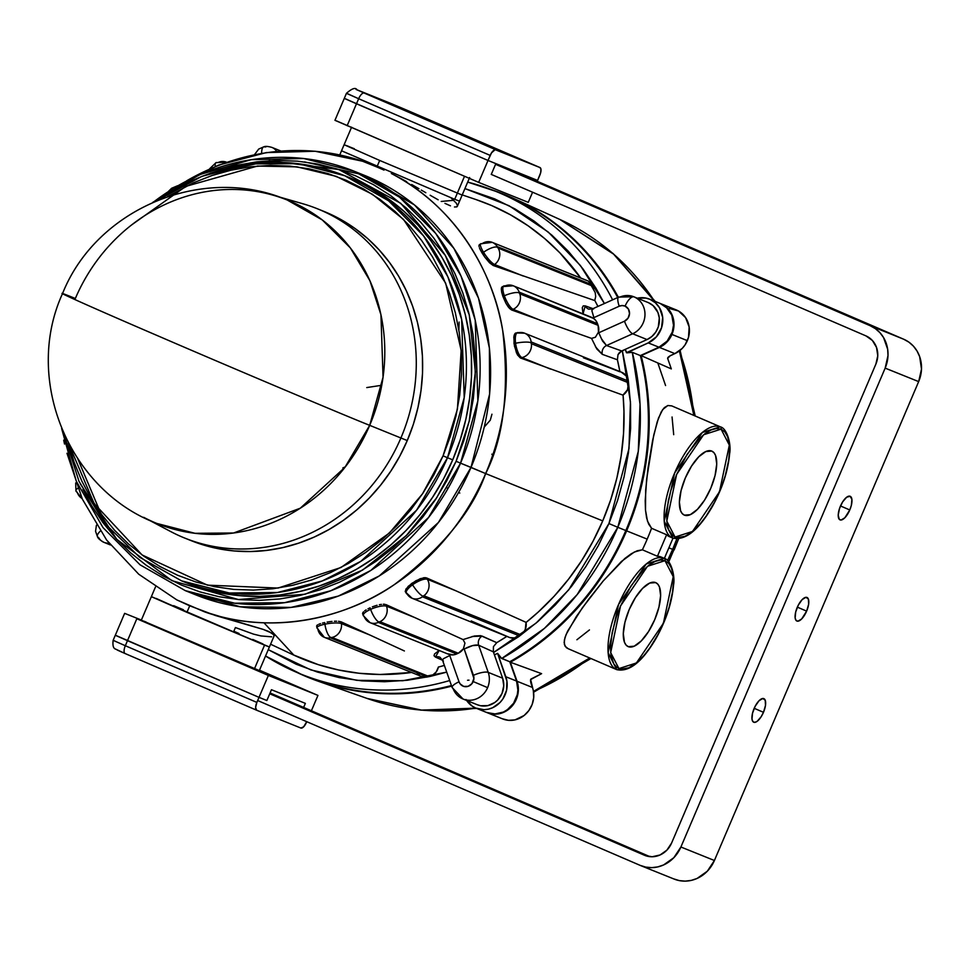 <?xml version="1.0" encoding="UTF-8"?>
<svg xmlns="http://www.w3.org/2000/svg" width="970" height="970" viewBox="0 0 970 970"><rect width="100%" height="100%" fill="white"/><g stroke="black" fill="none" stroke-linecap="round" stroke-linejoin="round"><path stroke-width="1.45" d="M447.109 487.934L447.74 488.189M491.863 454.166L493.196 456.215M381.756 385.272L366.757 387.576M342.822 467.952L345.32 466.849M463.757 699.285A20.164 18.539 -68.1 0 0 487.619 687.645L473.202 681.558A8.245 7.578 111.9 0 1 465.915 686.712A8.245 7.578 111.9 0 1 459.028 681.801A11.919 3.249 160.6 0 0 452.129 687.463A11.919 3.249 -19.4 0 1 459.028 681.801L460.095 683.838L463.696 686.408L468.158 686.323L471.966 683.632L473.906 678.43L464.193 649.015L463.393 648.821L464.945 643.098L463.066 639.582L474.415 636.005L480.732 635.677L496.749 642.661L493.427 646.663L496.749 642.661L482.114 636.077A7.336 6.693 -65.8 0 0 478.671 645.232L493.354 651.84L493.427 646.663L493.354 651.84L502.63 678.188L503.757 685.79L502.024 693.453L497.695 699.988L494.761 702.522L487.874 705.614L480.562 705.736L477.082 704.656M595.471 346.775L602.285 354.341A7.336 6.693 109.8 0 1 606.505 345.526A7.336 6.693 -70.2 0 0 602.285 354.341L617.405 359.773L602.285 354.341L596.829 348.994L591.53 338.384L595.386 337.257L598.478 332.14L602.528 341.016L606.505 345.526L621.697 350.97L625.226 349.382L619.551 352.437L618.011 354.596L617.405 359.773L618.011 354.596L621.697 350.97L606.505 345.526L632.658 333.765A20.164 18.539 -68.1 0 0 644.965 315.141A20.164 18.539 -68.1 0 0 634.125 296.917A11.919 4.692 113.3 0 0 625.092 306.12A8.245 7.578 111.9 0 1 629.53 313.577A8.245 7.578 111.9 0 1 624.498 321.191A11.919 3.395 65.8 0 0 632.658 333.765L647.063 339.561L625.226 349.382L626.462 352.68L648.239 342.895L656.411 336.808L661.552 327.739L662.68 317.433L659.576 307.854L655.405 302.798L649.973 299.342L660.691 303.658A23.838 21.91 -68.1 0 0 660.243 303.464L649.524 299.148A23.838 21.91 111.9 0 1 649.973 299.342L645.862 298.069L637.217 298.214M648.53 302.713L634.125 296.917A20.164 18.539 111.9 0 1 644.965 315.141A20.164 18.539 111.9 0 1 632.658 333.765L647.063 339.561A20.164 18.539 -68.1 0 0 659.37 320.937A20.164 18.539 -68.1 0 0 648.53 302.713A20.164 18.539 -68.1 0 0 648.154 302.555L633.749 296.747A20.164 18.539 111.9 0 1 634.125 296.917L648.53 302.713L653.137 305.635L657.915 312.449L659.285 318.014L658.339 326.745L655.769 332.079L651.901 336.469L647.063 339.561L625.226 349.382L626.838 352.837L648.239 342.895L658.957 347.212L640.345 355.578A260.299 239.238 111.9 0 1 625.832 530.541L626.62 530.869A260.651 239.566 -68.1 0 0 641.146 355.626A260.651 239.566 -68.1 0 0 641.049 355.262L641.146 355.626A260.651 239.566 111.9 0 1 626.62 530.869L647.196 539.126A259.633 238.62 -68.1 0 0 651.561 528.274L666.608 534.761A60.492 23.826 113.3 0 0 669.47 536.665A60.492 23.826 113.3 0 0 669.676 536.75A60.492 23.826 -66.7 0 1 666.608 534.761L657.43 556.283L642.382 549.796L637.193 550.778L631.276 553.749L624.813 558.502L603.267 580.909L582.352 607.85L567.583 631.227L565.037 637.399L564.14 642.479L565.134 646.311L568.165 648.7L566.383 647.693L564.394 644.565L564.37 640.079L566.128 634.441L576.471 616.314L588.923 598.939L603.267 580.909L621.37 561.509L634.319 552.027L642.382 549.796A259.633 238.62 -68.1 0 0 647.196 539.126L626.62 530.869A260.651 239.566 111.9 0 1 510.353 662.255L541.599 673.653L510.353 662.255A260.651 239.566 -68.1 0 0 626.62 530.869L625.832 530.541A260.299 239.238 -68.1 0 0 640.345 355.578L632.307 352.34A260.299 239.238 111.9 0 1 617.793 527.304L625.832 530.541L617.793 527.304L638.284 451.353L640.042 404.163L632.307 352.34L626.838 352.837L632.307 352.34L640.345 355.578L658.957 347.212A23.838 21.91 -68.1 0 0 673.507 325.192A23.838 21.91 -68.1 0 0 660.691 303.658L649.973 299.342A23.838 21.91 111.9 0 1 662.789 320.876A23.838 21.91 111.9 0 1 648.239 342.895L658.957 347.212L667.13 341.125L672.283 332.055L673.507 325.192L671.786 315.153L666.135 307.114L660.691 303.658M619.769 297.159A20.164 18.539 111.9 0 1 633.749 296.747L618.69 297.099A11.919 3.395 -114.2 0 1 619.769 297.159M637.326 298.19A23.838 21.91 111.9 0 1 649.524 299.148M173.788 187.913A11.919 10.949 111.9 0 1 176.2 186.567M480.671 243.809A12.828 2.849 54 0 0 483.557 252.273A11.919 3.88 -31.5 0 1 497.319 247.192A11.919 3.88 148.5 0 0 483.557 252.273A12.828 2.849 54 0 0 494.591 264.507A11.919 10.949 -68.1 0 0 498.107 248.065L497.198 246.586L590.33 284.089L589.53 282.173L595.216 292.6L595.701 296.577L594.719 300.554L595.701 296.577L595.216 292.6L591.239 285.568L498.107 248.065L497.089 246.707L590.33 284.089L591.239 285.568L498.107 248.065A11.919 10.949 111.9 0 1 494.591 264.507A12.828 2.849 -126 0 1 483.557 252.273L482.223 253.243L480.126 249.448L484.988 257.365L493.209 265.513L494.591 264.507L523.133 275.989L494.591 264.507L493.209 265.513L594.719 300.554L493.209 265.513L489.498 262.749L484.988 257.365L482.223 253.243L483.557 252.273A12.828 2.849 -126 0 1 480.708 243.773A12.828 2.849 -126 0 1 481.908 243.822A11.919 10.949 111.9 0 1 492.251 242.367A11.919 10.949 111.9 0 1 492.469 242.464L587.674 280.791M272.121 147.488L280.851 151.005L272.121 147.488A11.919 10.949 111.9 0 1 276.68 151.356A11.919 10.949 -68.1 0 0 272.121 147.488A11.919 10.949 -68.1 0 0 271.903 147.404A11.919 10.949 111.9 0 1 271.891 147.404A11.919 10.949 111.9 0 1 272.121 147.488M601.4 338.712L606.505 345.526L632.658 333.765A11.919 3.395 -114.2 0 1 624.498 321.191L599.169 332.589L624.498 321.191L628.063 318.124L629.53 313.577L628.414 309.066L625.092 306.12L622.182 305.55L619.224 306.217L593.895 317.614L593.664 318.475L595.98 320.755L598.114 325.35L598.478 332.14A11.919 10.949 -68.1 0 0 598.114 325.35L519.774 293.801L519.144 292.831L519.18 292.14L597.52 323.689L598.114 325.35L519.774 293.801L519.144 292.831L519.18 292.14L597.52 323.689A11.919 10.949 -68.1 0 0 593.664 318.475L513.445 285.859L591.567 317.323M503.745 285.98A12.828 3.65 65.8 0 0 504.364 295.765A11.919 3.249 -19.4 0 1 519.144 292.831A11.919 3.249 160.6 0 0 504.364 295.765A12.828 3.65 65.8 0 0 513.154 309.309A11.919 10.949 -68.1 0 0 519.774 293.801A11.919 10.949 111.9 0 1 513.154 309.309A12.828 3.65 -114.2 0 1 504.364 295.765L502.896 296.432L501.66 292.128L505.916 303.246L509.48 308.399L511.639 309.988L513.154 309.309L541.502 320.718L513.154 309.309L511.639 309.988L591.53 338.384L511.639 309.988L508.292 307.005L505.916 303.246L502.896 296.432L504.364 295.765A12.828 3.65 -114.2 0 1 503.794 285.956A12.828 3.65 -114.2 0 1 504.958 286.004A11.919 10.949 111.9 0 1 513.215 285.774A11.919 10.949 111.9 0 1 513.445 285.859A11.919 10.949 -68.1 0 0 513.227 285.774M103.729 542.266A11.919 10.949 111.9 0 1 99.013 538.132L98.225 537.259A11.919 3.88 -31.5 0 1 97.436 536.604A11.919 3.88 -31.5 0 1 100.286 531.136A11.919 3.88 148.5 0 0 97.436 536.604M82.05 498.459A11.919 10.949 111.9 0 1 77.406 492.736L76.775 491.766A11.919 3.249 -19.4 0 1 75.939 490.99A11.919 3.249 -19.4 0 1 77.733 488.274A11.919 3.249 160.6 0 0 75.939 490.99M216.007 162.657A11.919 3.395 65.8 0 0 215.255 166.391A11.919 3.395 -114.2 0 1 216.007 162.657A11.919 3.395 -114.2 0 1 217.147 162.681L218.274 162.463A11.919 10.949 111.9 0 1 226.495 162.208M660.485 303.574A23.838 21.91 111.9 0 1 660.728 303.658A23.838 21.91 111.9 0 1 671.943 334.444L669.736 338.554L663.359 345.162L641.146 355.626L671.313 368.903L667.675 358.439A7.336 2.001 -19.4 0 1 671.919 354.923L674.853 353.613L670.052 355.881L667.675 358.439L671.313 368.903L641.146 355.626L659.442 347.405L674.853 353.613A23.838 21.91 -68.1 0 0 687.354 340.652L671.943 334.444A23.838 21.91 111.9 0 1 659.442 347.405L674.853 353.613L682.249 348.375L685.147 344.762L688.506 337.342L689.161 327.011L685.596 317.639L678.515 311.006L669.264 308.424M616.532 669.543A60.492 23.826 -66.7 0 1 616.471 669.518A60.492 23.826 -66.7 0 1 618.411 604.795A60.492 23.826 -66.7 0 1 664.147 558.32L646.25 564.006L618.52 604.528L608.117 652.677L616.678 669.603A1.831 1.685 -68.1 0 0 618.945 668.585L610.676 652.616L620.521 605.995L647.499 566.286L664.971 560.672A1.831 1.685 -68.1 0 0 664.147 558.32L661.055 556.986A60.492 23.826 113.3 0 0 657.43 556.283A60.492 23.826 -66.7 0 1 661.055 556.986A60.492 23.826 -66.7 0 1 661.467 557.168A60.492 23.826 113.3 0 0 661.261 557.071A60.492 23.826 113.3 0 0 661.055 556.986L664.147 558.32A60.492 23.826 -66.7 0 1 664.353 558.405L664.147 558.32A1.831 1.685 111.9 0 1 664.971 560.672L660.352 560.017L655.017 561.472L649.185 564.964L643.074 570.372L630.961 586.001L620.521 605.995L616.435 616.69L612.203 632.452L610.518 646.675L610.906 654.702L613.707 663.759L616.956 667.481L621.152 669.179L628.899 667.784L637.775 661.819L643.934 655.538L650.021 647.681L658.497 633.628L665.553 617.938L669.154 607.232L672.574 591.833L673.398 582.582L673.01 574.555L671.422 568.08L668.718 563.388L664.971 560.672L673.241 576.641L663.395 623.261L636.405 662.971L618.945 668.585A1.831 1.685 111.9 0 1 616.678 669.603M672.634 538.023A60.492 23.826 -66.7 0 1 672.562 537.998A60.492 23.826 -66.7 0 1 674.514 473.275A60.492 23.826 -66.7 0 1 720.249 426.788L702.353 432.487L674.623 473.008L664.22 521.145L672.78 538.083A1.831 1.685 -68.1 0 0 675.047 537.065L666.778 521.096L676.611 474.475L703.602 434.754L721.074 429.14A1.831 1.685 -68.1 0 0 720.249 426.788L671.737 405.884L667.857 405.521L664.329 407.63L661.225 411.911L657.199 421.853L652.689 440.077L648.057 467.685L645.656 490.347L645.486 510.038L646.59 517.859L648.615 524.018L651.561 528.274L647.487 521.181L645.486 510.038L645.22 500.726L646.65 479.18L653.744 435.106L658.46 418.143L662.728 409.51L667.857 405.521L671.737 405.884L720.249 426.788A60.492 23.826 -66.7 0 1 720.455 426.885L720.249 426.788A1.831 1.685 111.9 0 1 721.074 429.14L716.442 428.497L711.119 429.952L705.287 433.445L699.176 438.84L687.051 454.481L676.611 474.475L670.852 490.505L668.294 500.92L666.62 515.155L667.008 523.169L668.585 529.656L673.047 535.961L677.254 537.647L685.002 536.264L690.834 532.772L700.037 524.006L706.124 516.161L714.599 502.096L721.656 486.406L725.257 475.7L728.676 460.301L729.488 451.05L729.113 443.035L727.524 436.561L724.808 431.868L721.074 429.14L729.331 445.121L719.497 491.741L692.507 531.451L675.047 537.065A1.831 1.685 111.9 0 1 672.78 538.083M711.725 451.062A34.835 13.725 -66.7 0 1 711.847 451.123A34.835 13.725 -66.7 0 1 710.719 488.383A34.835 13.725 -66.7 0 1 684.396 515.143L682.177 513.53L680.564 510.741L679.388 502.133L681.061 490.626L685.329 477.98L691.525 466.109L698.715 456.821L705.808 451.547L711.725 451.062L713.944 452.687L715.557 455.463L716.721 464.072L715.048 475.579L710.792 488.237L704.596 500.096L697.394 509.383L690.301 514.67L684.396 515.143A34.835 13.725 -66.7 0 1 684.274 515.094A34.835 13.725 -66.7 0 1 685.39 477.822A34.835 13.725 -66.7 0 1 711.725 451.062M655.623 582.594A34.835 13.725 -66.7 0 1 655.744 582.643A34.835 13.725 -66.7 0 1 654.629 619.903A34.835 13.725 -66.7 0 1 628.293 646.663L626.074 645.05L624.462 642.261L623.298 633.653L624.971 622.158L629.227 609.5L635.423 597.629L642.613 588.353L649.706 583.067L655.623 582.594L657.842 584.207L659.454 586.995L660.619 595.604L658.945 607.111L654.689 619.757L648.494 631.628L641.291 640.903L634.21 646.19L628.293 646.663A34.835 13.725 -66.7 0 1 628.172 646.614A34.835 13.725 -66.7 0 1 629.287 609.354A34.835 13.725 -66.7 0 1 655.623 582.594M661.261 557.071L664.353 558.405C670.997 559.848 675.35 576.204 673.532 585.08C672.016 602.297 666.245 619.988 656.205 638.163C642.358 661.843 629.19 672.331 616.714 669.627L568.165 648.7M456.821 206.877L457.44 205.531L456.821 206.877L454.469 206.998L456.821 206.877M450.468 205.834L444.963 203.385L450.468 205.834M438.137 199.796L430.159 195.249L438.137 199.796M425.818 192.727L421.295 190.071L425.818 192.727M418.955 188.713L411.668 184.506L418.955 188.713M406.709 181.705L401.653 178.916L406.709 181.705M391.322 173.509L401.653 178.916L391.322 173.509A238.802 219.487 111.9 0 1 485.655 473.578C503.733 437.931 509.42 390.279 502.715 330.637C493.742 272.715 455.306 206.101 391.322 173.509M384.023 170.089L376.893 166.985L384.023 170.089M363.774 161.638L376.893 166.985L379.682 160.45L462.144 195.067L379.682 160.45L376.893 166.985L362.513 161.214A238.802 219.487 111.9 0 1 363.774 161.638L362.586 161.238M153.587 202.002A226.071 207.774 111.9 0 1 354.171 171.229A226.071 207.774 111.9 0 1 460.544 463.163L485.655 473.578A238.802 219.487 111.9 0 1 204.379 611.779L263.234 629.409L268.872 631.531L274.183 635.035L273.722 636.235L274.183 635.035L272.57 633.434L263.234 629.409L215.364 615.489L189.72 605.813L186.931 612.349L269.405 646.978L264.543 645.135L269.393 646.978L264.543 645.135L254.479 668.742L259.329 670.573L141.681 620.327M668.766 561.775L678.6 538.835L674.162 549.917L672.634 549.347L674.126 549.893M673.701 434.681L672.064 417.003M665.578 385.551L657.83 362.974M441.217 201.457L453.766 200.293M512.924 198.11A260.651 239.566 111.9 0 1 618.351 297.256A260.651 239.566 -68.1 0 0 491.705 189.744A260.651 239.566 111.9 0 1 512.924 198.11L559.945 219.499L613.586 254.116L654.459 301.137A258.359 237.456 -68.1 0 0 559.945 219.499L613.113 253.534L655.235 301.452M679.4 350.91L693.865 415.427A258.359 237.456 -68.1 0 0 679.4 350.91M676.83 538.908L672.634 549.347A258.359 237.456 -68.1 0 0 676.83 538.908M499.32 192.824A260.299 239.238 111.9 0 1 617.732 297.535A260.299 239.238 -68.1 0 0 503.345 194.4L495.306 191.163A260.299 239.238 111.9 0 1 612.616 299.839M304.447 161.905L362.731 174.685L414.457 204.925L453.827 248.271L478.477 298.093L489.401 348.145L489.595 394.147L471.02 467.382A226.071 207.774 -68.1 0 0 364.647 175.449L354.171 171.229L303.719 158.51L251.157 159.662L199.771 174.588L152.763 202.366M204.828 175.34L269.599 160.717L338.821 169.52L400.743 203.324L445.363 255.474L469.274 314.886L475.361 371.898L469.213 421.21L456.106 461.296L460.544 463.163L477.858 400.865L475.203 320.051L460.968 275.941L435.772 233.515L399.519 197.177L354.171 171.229M131.835 224.773L185.791 186.398L257.499 166.052L297.038 166.864L336.154 176.334L372.383 194.267L403.532 219.45L445.679 283.228L461.174 350.364L457.403 409.219L443.06 455.851L447.497 457.731A218.383 200.717 111.9 0 1 181.584 580.86L186.81 582.97A218.383 200.717 -68.1 0 0 452.723 459.828A218.383 200.717 -68.1 0 0 349.952 177.813L344.726 175.715A218.383 200.717 111.9 0 1 447.497 457.731L452.723 459.828L447.497 457.731L464.218 397.542L461.647 319.469L447.897 276.862L423.563 235.88L388.533 200.778L344.726 175.715L298.154 163.675L249.593 163.906L201.821 176.358L157.564 200.329M158.401 199.99A218.383 200.717 111.9 0 1 344.726 175.715M62.504 293.655C23.268 379.246 68.7 490.238 156.885 523.461L195.018 533.306L233.564 533.003L300.288 508.207L344.968 467.31L369.691 425.345C345.065 415.621 228.653 366.43 160.195 336.832C228.653 366.43 345.065 415.621 369.691 425.345L383.053 377.209L380.943 314.741L369.885 280.657L350.352 247.908L322.246 219.911L287.144 199.978C202.888 163.978 96.297 208.562 62.504 293.655L75.345 298.493C37.454 283.046 84.596 304.35 160.195 336.832C84.596 304.35 37.454 283.046 75.345 298.493A174.357 160.256 111.9 0 1 273.382 195.273A174.357 160.256 111.9 0 1 369.691 425.345L400.901 437.991A177.51 163.142 111.9 0 1 184.761 538.071L191.138 540.642A177.51 163.142 -68.1 0 0 407.267 440.562A177.51 163.142 -68.1 0 0 323.737 211.327L317.372 208.756A177.51 163.142 111.9 0 1 400.901 437.991L407.267 440.562L400.901 437.991A177.51 163.142 -68.1 0 0 302.846 203.761L277.311 196.401M668.876 547.832L672.634 549.347L668.876 547.832M450.856 197.734L456.276 203.13L457.44 205.531M186.761 180.76A238.802 219.487 111.9 0 1 362.513 161.214L315.141 151.247L266.326 152.593L218.395 165.155L173.666 188.289M597.944 306.435A245.628 225.767 -68.1 0 0 594.78 300.445L597.944 306.435M475.943 199.541L491.766 205.604L510.414 214.782L528.092 225.78L544.643 238.523L559.933 252.903L580.727 278.002A245.628 225.767 -68.1 0 0 476.076 199.59L462.229 194.909M585.225 305.877L592.985 308.666L585.225 305.877A7.336 6.693 -70.2 0 0 588.802 309.163A7.336 6.693 109.8 0 1 585.225 305.877L583.249 305.877L582.279 307.648L583.031 313.88L585.225 305.877M591.47 317.275L513.215 285.774L502.23 286.659L501.296 288.781L501.66 292.128L501.478 287.629L503.442 286.696M602.734 520.89A245.628 225.767 -68.1 0 0 623.067 395.02L623.965 411.256L623.528 433.59L621.152 455.912L616.871 478.028L610.712 499.744L602.734 520.89L485.655 473.578L602.734 520.89L592.997 541.284L581.588 560.745L568.614 579.102L554.161 596.223L538.362 611.937L526.043 622.473A245.628 225.767 -68.1 0 0 602.734 520.89M619.878 371.571A245.628 225.767 -68.1 0 0 617.356 359.579L619.878 371.571M478.95 245.543L479.047 246.538L478.95 245.543M479.447 247.859L480.126 249.448L479.447 247.859M516.986 333.049L515.252 333.28L514.124 335.365L514.027 343.586L516.501 352.959L520.332 357.93L521.957 357.578L550.487 369.073L521.957 357.578L520.332 357.93L622.934 395.117L520.332 357.93L517.398 354.802L514.439 346.06L513.821 337.014L514.609 334.104L516.052 332.928M583.419 357.772L619.781 371.752M467.685 182.105A260.299 239.238 111.9 0 1 495.306 191.163L467.685 182.093M493.584 652.483L518.853 636.575L537.744 621.673L555.301 604.977L571.33 586.632L585.698 566.819L598.272 545.734L608.93 523.558L617.563 500.52L624.086 476.828L628.451 452.711L630.621 428.388L630.548 404.09L628.269 380.058L622.303 350.703L630.439 401.895L628.984 448.576L608.93 523.558L617.793 527.304L608.93 523.558L568.711 589.857L536.083 623.104L493.584 652.47M464.921 188.58L509.08 205.737L548.268 232.06L580.399 265.525L604.407 303.525L595.907 288.126L582.958 268.884L568.25 251.181L551.894 235.189L534.058 221.051L514.924 208.902L494.639 198.862L464.921 188.58M466.049 699.528L471.905 705.918L475.652 708.039L484.054 709.688L488.395 709.155L492.614 707.748L500.011 702.51L502.909 698.897L506.558 690.337L506.922 681.146L497.598 653.356L494.421 654.859L493.354 651.84L478.671 645.232L472.608 645.596L464.193 649.015L473.445 675.314A8.245 7.578 111.9 0 1 473.202 681.558L487.619 687.645A20.164 18.539 111.9 0 1 463.054 699.018A20.164 18.539 111.9 0 1 452.966 688.239A11.919 3.249 -19.4 0 1 452.141 687.512L442.575 660.34L440.004 657.284A7.336 6.693 -65.8 0 0 435.433 657.078L434.026 655.732L434.584 653.913L439.155 650.482L435.433 657.078A7.336 6.693 114.2 0 1 440.016 657.296M486.37 712.356L494.785 714.005L503.333 712.065L507.249 709.822L513.627 703.214L517.277 694.653L517.883 690.046L516.561 681.061L505.831 676.745A23.838 21.91 111.9 0 1 500.18 702.328A23.838 21.91 111.9 0 1 476.1 708.221L486.819 712.538A23.838 21.91 -68.1 0 0 510.911 706.645A23.838 21.91 -68.1 0 0 516.561 681.061L509.759 661.746L500.847 657.915L497.598 653.356L501.72 658.509L544.388 628.402L577.186 594.586L617.793 527.304A260.299 239.238 111.9 0 1 501.72 658.509L509.759 661.746A260.299 239.238 -68.1 0 0 625.832 530.541A260.299 239.238 111.9 0 1 509.759 661.746L516.561 681.061L505.831 676.745L497.598 653.356L494.421 654.859L502.63 678.188L488.225 672.38A20.164 18.539 111.9 0 1 487.619 687.645A20.164 18.539 -68.1 0 0 488.225 672.38L478.671 645.232A7.336 6.693 114.2 0 1 482.114 636.077L472.111 636.514M446.721 672.125L402.889 680.734L356.754 680.334L310.921 669.943L268.253 649.67L296.153 664.22L317.372 672.052L339.318 677.618L361.81 680.855L384.605 681.728L407.509 680.237L430.292 676.393L446.721 672.125M449.68 680.54A260.299 239.238 111.9 0 1 300.845 674.077L308.896 677.315A260.299 239.238 -68.1 0 0 451.438 685.535A260.299 239.238 111.9 0 1 304.883 675.654M300.845 674.077A260.299 239.238 111.9 0 1 265.55 656.011L300.845 674.077M496.579 642.758A245.628 225.767 -68.1 0 0 506.825 636.405L496.567 642.758M414.869 617.611L463.066 639.582L414.869 617.611L386.521 606.189L385.963 604.613L414.869 617.611L386.521 606.189L385.963 604.613L414.869 617.611M384.823 604.298L383.296 604.225L384.823 604.298M381.44 604.371L379.355 604.722L381.44 604.371M377.075 605.28L374.723 606.007L377.075 605.28M372.347 606.868L374.723 606.007L372.347 606.868M367.969 608.833L370.079 607.814L370.613 609.354A12.828 3.492 -19.4 0 1 386.521 606.189A12.828 3.492 160.6 0 0 370.613 609.354L370.079 607.814L367.969 608.833M364.611 610.894L366.126 609.875L364.611 610.894M362.792 612.761L363.483 611.864L362.792 612.761M363.532 614.701L362.574 613.537L363.204 615.501A12.828 3.492 -19.4 0 1 370.613 609.354A12.828 3.492 160.6 0 0 363.18 615.441M442.55 660.279L435.433 657.078L442.55 660.279M270.581 644.213L292.819 654.665A245.628 225.767 -68.1 0 0 411.595 672.465L380.119 674.489L359.215 673.277L338.615 670.003L318.5 664.729L292.625 654.58M438.404 667.081A245.628 225.767 -68.1 0 0 444.357 665.42L438.404 667.081M271.673 636.829L260.942 635.944L253.522 634.125L235.419 627.541L233.831 631.24L239.032 633.483L233.831 631.24M404.393 650.967L369.97 635.059L404.393 650.967M341.21 621.879L369.97 635.059L341.44 623.577L341.21 621.879L369.97 635.059L341.44 623.577L341.21 621.879L338.494 621.285L341.21 621.879M336.59 621.2L334.42 621.249L336.59 621.2M332.043 621.418L329.582 621.709L332.043 621.418M327.096 622.097L329.582 621.709L327.096 622.097M322.476 623.079L324.695 622.558L324.926 624.195A12.828 2.655 -7.7 0 1 341.44 623.577A12.828 2.655 172.3 0 0 324.926 624.195L324.695 622.558L322.476 623.079M318.9 624.219L320.524 623.637L318.9 624.219M316.935 625.383L317.699 624.801L316.935 625.383M405.521 592.076L405.896 589.105L411.729 583.419L420.204 578.702L425.369 577.647L455.912 590.803L526.019 622.328L525.316 629.312L523.545 632.416L519.58 635.932L422.423 596.805L423.684 595.738L521.023 634.877L514.876 637.945L509.941 637.629L471.178 620.933M502.266 718.746L508.51 720.322L515.021 719.873L524.067 715.533L528.856 710.561L532.166 704.414L533.706 697.612L533.342 690.737L530.663 679.558L541.599 673.653L531.075 679A7.336 2.085 -114.2 0 0 531.233 684.02L532.445 687.463L517.034 681.255L532.445 687.463A23.838 21.91 -68.1 0 1 526.795 713.035A23.838 21.91 -68.1 0 1 502.715 718.94L487.304 712.732A23.838 21.91 111.9 0 1 487.061 712.635M451.656 686.142A260.651 239.566 111.9 0 1 318.366 681.279A260.651 239.566 111.9 0 1 297.269 672.598A260.651 239.566 -68.1 0 0 451.656 686.142M293.898 655.174L263.973 622.788M476.573 708.415L420.98 710.161L367.084 698.436A258.359 237.456 -68.1 0 0 475.894 708.136L421.538 710.101L367.084 698.436L318.366 681.279M533.464 691.44A258.359 237.456 -68.1 0 0 589.699 657.987L533.464 691.44M667.578 560.514A258.359 237.456 -68.1 0 0 672.634 549.347L667.578 560.514M664.365 558.405L672.998 538.168L664.365 558.405M156.219 598.454L192.351 614.689L264.543 645.135L254.479 668.742L141.293 620.23L151.368 596.623L264.543 645.135L151.562 596.756L186.931 612.349L189.72 605.813L176.843 599.909L204.379 611.779C271.988 635.908 346.472 617.963 394.402 584.57C442.005 548.317 472.414 511.323 485.655 473.578L471.02 467.382L438.44 522.466L379.27 575.938L338.287 596.089L291 607.414L240.317 606.808L190.556 592.67M100.201 511.942L77.867 459.016M176.843 599.909L138.734 574.216L106.603 540.023L82.341 499.089L66.978 453.257M147.319 519.217L170.817 531.621A177.51 163.142 -68.1 0 0 400.901 437.991L369.691 425.345A174.357 160.256 111.9 0 1 143.693 517.313M191.005 540.593L202.815 544.8L218.371 548.717L234.291 550.972L250.442 551.53L266.653 550.414L282.779 547.613L298.663 543.151L314.147 537.089L329.085 529.474L343.332 520.381L356.754 509.893L369.218 498.119L380.604 485.17L390.801 471.165L399.725 456.252L407.267 440.562L413.378 424.242L417.973 407.461L421.029 390.376L422.52 373.159L422.411 355.966L420.713 338.966L417.439 322.319L412.626 306.193L406.321 290.745L398.585 276.111L389.479 262.433L379.112 249.86L367.569 238.487L354.971 228.447L341.428 219.826L323.616 211.278M167.567 196.643L193.224 182.869L211.957 175.534L231.163 170.15L250.672 166.755L270.29 165.397L289.812 166.088L309.078 168.816L327.884 173.545L346.06 180.25L363.411 188.859L379.791 199.286L395.045 211.436L409 225.185L421.55 240.39L432.547 256.929L441.908 274.631L449.534 293.328L455.354 312.837L459.319 332.977L461.368 353.541L461.502 374.335L459.707 395.166L456.009 415.827L450.444 436.124L443.06 455.851L433.929 474.839L423.138 492.881L410.795 509.82L397.021 525.485L381.95 539.732L365.714 552.415L348.472 563.412L330.406 572.627L311.673 579.963L292.467 585.346L272.958 588.741L253.352 590.099L233.819 589.408L214.552 586.68L195.746 581.951L177.583 575.246L160.22 566.638L143.839 556.21L128.598 544.061L114.63 530.323L102.093 515.106L91.083 498.568L81.722 480.865L74.096 462.169L68.276 442.659M63.705 433.408L79.006 481.362L104.808 523.448L139.668 557.265L181.584 580.86L229.308 593.009L277.469 592.5L322.173 580.969L360.804 561.351L416.603 510.184L447.497 457.731L443.06 455.851L422.483 493.875L389.37 533.051L341.003 567.499L278.038 588.062L207.483 585.153L142.105 554.961L94.102 503.466L68.361 443.011M210.248 173.242L236.631 165.361L256.844 161.844L277.153 160.438L297.39 161.153L317.336 163.978L336.82 168.889L355.638 175.837L373.62 184.749L390.583 195.552L406.369 208.126L420.834 222.36L433.832 238.123L445.23 255.255L454.918 273.588L462.823 292.952L468.849 313.164L472.948 334.019L475.07 355.311L475.215 376.857L473.36 398.428L469.528 419.828L463.757 440.853L456.106 461.296L446.649 480.95L435.481 499.647L422.702 517.192L408.431 533.415L392.814 548.171L375.996 561.303L358.148 572.7L339.427 582.242L320.027 589.845L300.13 595.422L279.93 598.939L259.608 600.345L239.384 599.63L219.438 596.805L199.953 591.894L181.135 584.958L163.154 576.034L146.191 565.243L130.392 552.658L115.939 538.423L102.941 522.66L91.544 505.528L82.923 489.462M186.664 582.909L201.19 588.075L220.311 592.9L239.905 595.665L259.766 596.368L279.724 594.986L299.56 591.542L319.094 586.062L338.142 578.605L356.524 569.232L374.056 558.041L390.57 545.14L405.896 530.651L419.913 514.718L432.462 497.489L443.435 479.144L452.723 459.828L460.229 439.762L465.891 419.125L469.65 398.1L471.468 376.918L471.335 355.772L469.25 334.856L465.224 314.377L459.307 294.528L451.559 275.516L442.029 257.511L430.838 240.693L418.082 225.222L403.884 211.242L388.376 198.886L371.716 188.277L349.794 177.752M61.656 428.619L76.29 481.217L102.99 527.583L140.092 564.843L185.282 590.633L195.758 594.852A226.071 207.774 -68.1 0 0 471.02 467.382L460.544 463.163A226.071 207.774 111.9 0 1 185.282 590.633L234.679 603.219L284.537 602.685L330.818 590.742L370.807 570.445L428.57 517.471L460.544 463.163L456.106 461.296L436.706 497.78L406.333 535.561L362.525 570.13L305.101 594.234L238.39 599.533L171.872 580.654L116.776 539.332L80.461 484.175M486.855 712.55L496.349 714.15L502.787 712.683L511.214 707.021L515.3 701.407L517.762 694.847L517.932 684.529L510.002 662.449A260.651 239.566 -68.1 0 0 510.353 662.255L517.034 681.255A23.838 21.91 111.9 0 1 511.384 706.839A23.838 21.91 111.9 0 1 487.304 712.732M590.791 658.46L533.536 691.865M467.54 680.261L469.019 680.164M576.908 639.751L589.445 629.93M262.87 643.91L252.782 639.46L262.87 643.91M183.391 609.742L173.678 605.668L183.391 609.742M339.755 154.957L344.12 144.724L379.682 160.45L344.12 144.724L354.353 148.749M348.982 146.555L346.945 145.743M647.196 539.126A259.633 238.62 -68.1 0 0 651.561 528.274L666.608 534.761L657.43 556.283L642.382 549.796A259.633 238.62 -68.1 0 0 647.196 539.126M660.182 303.452L668.16 308.836L673.01 317.469L674.004 324.235L671.943 334.444L687.354 340.652A23.838 21.91 -68.1 0 0 676.138 309.866L660.728 303.658M173.606 187.901L172.733 188.301A11.919 2.643 -126 0 0 171.581 188.301A11.919 2.643 54 0 0 171.314 189.514A11.919 2.643 -126 0 1 171.581 188.301M265.889 146.906L264.701 146.943A11.919 3.989 -102 0 0 263.731 146.858A11.919 3.989 78 0 0 261.645 153.321A11.919 3.989 -102 0 1 263.731 146.858M370.043 622.643A11.919 10.949 -68.1 0 0 378.312 622.413L379.913 621.697L458.252 653.234L453.463 654.859L447.449 653.78L450.225 654.738A11.919 10.949 -68.1 0 0 456.652 653.962L378.312 622.413L378.773 621.915L379.913 621.697L458.252 653.234L456.652 653.962L378.312 622.413A11.919 10.949 111.9 0 1 370.055 622.655A11.919 10.949 111.9 0 1 364.089 616.289A12.828 3.492 -19.4 0 1 363.204 615.501L370.055 622.655L448.322 654.168M405.424 591.93L412.08 598.26L509.238 637.375A11.919 10.949 -68.1 0 0 519.58 635.932L422.423 596.805A11.919 10.949 111.9 0 1 412.08 598.26A11.919 10.949 111.9 0 1 407.133 594.028A12.828 4.183 -31.5 0 1 406.309 593.385A12.828 4.183 -31.5 0 1 412.565 584.789A12.828 4.183 -31.5 0 1 427.37 579.32L426.509 577.902L455.912 590.803L427.37 579.32L426.509 577.902L423.902 577.696L415.936 580.727L408.188 586.365L405.205 591.288L406.26 592.621M417.136 673.119L419.549 675.411M420.98 676.236L425.818 677.157L432.365 675.375L436.27 671.858L438.428 666.972A11.919 10.949 -68.1 0 1 429.176 676.587L427.479 676.939L330.321 637.823L332.019 637.46L429.176 676.587L332.019 637.46A11.919 10.949 -68.1 0 0 341.44 623.577A11.919 10.949 111.9 0 1 332.019 637.46L330.831 637.508A11.919 3.989 -102 0 1 324.926 624.195A12.828 2.655 172.3 0 0 316.887 627.76A12.828 2.655 -7.7 0 1 324.926 624.195A11.919 3.989 78 0 0 330.831 637.508L330.321 637.823A11.919 10.949 111.9 0 1 324.32 637.314A11.919 10.949 111.9 0 1 317.784 628.596A12.828 2.655 -7.7 0 1 316.899 627.796L316.656 625.929M517.543 332.601A12.828 4.304 78 0 0 515.591 343.259A12.828 4.304 -102 0 1 517.604 332.589A12.828 4.304 -102 0 1 518.598 332.698A11.919 10.949 111.9 0 1 524.612 333.195A11.919 10.949 111.9 0 1 531.136 341.925L530.917 342.677A11.919 2.474 172.3 0 0 515.591 343.259A12.828 4.304 78 0 0 521.957 357.578A12.828 4.304 -102 0 1 515.591 343.259L514.027 343.586L515.591 343.259A11.919 2.474 -7.7 0 1 530.917 342.677L531.378 343.695A11.919 10.949 111.9 0 1 521.957 357.578A11.919 10.949 -68.1 0 0 531.378 343.695L628.536 382.823L531.378 343.695L530.917 342.677L531.136 341.925L628.293 381.04L628.536 382.823A11.919 10.949 -68.1 0 1 622.934 395.117L627.481 389.782L628.536 382.823L626.511 376.227L621.382 372.177M412.177 598.296A11.919 10.949 -68.1 0 0 422.423 596.805L422.811 596.15A11.919 2.643 -126 0 1 412.565 584.789L411.729 583.419L412.565 584.789A12.828 4.183 148.5 0 0 406.284 593.325M587.82 280.851L492.251 242.367L480.708 243.773L479.168 244.925M96.418 525.207L95.557 531.281L97.461 536.653C97.837 538.241 100.007 540.144 103.96 542.351A11.919 10.949 -68.1 0 0 108.907 543.03A11.919 10.949 111.9 0 1 103.96 542.351A11.919 10.949 111.9 0 1 103.948 542.351L110.422 544.958M316.899 627.796L324.32 637.314L421.477 676.442A11.919 10.949 -68.1 0 0 427.479 676.939L330.321 637.823A11.919 10.949 -68.1 0 1 324.21 637.278M378.773 621.915A11.919 3.395 -114.2 0 1 370.613 609.354A11.919 3.395 65.8 0 0 378.773 621.915M379.913 621.697A11.919 10.949 -68.1 0 0 386.521 606.189A11.919 10.949 111.9 0 1 379.913 621.697M458.252 653.234A11.919 10.949 -68.1 0 0 463.393 648.821L458.252 653.234M412.565 584.789A11.919 2.643 54 0 0 422.811 596.15L423.866 595.75A11.919 10.949 -68.1 0 0 427.37 579.32A12.828 4.183 148.5 0 0 412.565 584.789M521.023 634.877A11.919 10.949 -68.1 0 0 526.019 622.328L455.912 590.803L427.37 579.32A11.919 10.949 111.9 0 1 423.866 595.75L521.023 634.877M515.955 332.94L524.612 333.195L621.77 372.322A11.919 10.949 -68.1 0 1 628.293 381.04L531.136 341.925A11.919 10.949 -68.1 0 0 524.721 333.243M519.18 292.14A11.919 10.949 -68.1 0 0 513.445 285.859A11.919 10.949 111.9 0 1 519.18 292.14M586.959 280.597L492.469 242.464A11.919 10.949 111.9 0 1 497.198 246.586A11.919 10.949 -68.1 0 0 492.469 242.464M587.966 280.912L589.796 282.597M593.119 288.017L593.652 288.89M476.1 708.221A23.838 21.91 111.9 0 1 466.643 700.461M452.141 687.512L463.054 699.018L477.47 704.814A20.164 18.539 -68.1 0 0 497.852 699.831A20.164 18.539 -68.1 0 0 502.63 678.188L488.225 672.38A11.919 3.249 160.6 0 0 473.445 675.314A11.919 3.249 -19.4 0 1 488.225 672.38L478.671 645.232C475.409 644.468 470.583 645.729 464.193 649.015L463.393 648.821L464.945 643.098L463.066 639.582M449.765 655.502L450.225 654.738L449.765 655.502L459.028 681.801L449.765 655.502L443.46 658.703L442.526 660.061L443.411 661.091M618.642 297.123A11.919 3.395 65.8 0 0 619.224 306.217A8.245 7.578 111.9 0 1 625.092 306.12A11.919 4.692 -66.7 0 1 634.125 296.917A20.164 18.539 -68.1 0 0 633.737 296.747M593.628 308.921L592.233 309.078L591.882 310.752L593.895 317.614L619.224 306.217A11.919 3.395 -114.2 0 1 618.69 297.099L592.512 308.872L591.894 311.006M593.895 317.614L593.664 318.475L591.7 317.372M591.53 338.384L595.386 337.257L598.478 332.14L600.915 337.584M268.375 675.435L317.954 695.405L259.487 670.209L317.954 695.405L311.394 710.768L317.954 695.405L268.375 675.435L259.014 697.357L266.859 700.51L259.014 697.357L268.375 675.435L136.831 618.751L268.375 675.435M141.377 620.048L124.645 613.355L141.377 620.048M144.118 621.249L146.155 622.061M116.958 635.908L259.014 697.357L127.482 640.673L136.831 618.751L127.482 640.673L259.014 697.357L256.856 702.413L259.014 697.357L115.297 635.277L127.482 640.673L115.297 635.277L116.958 635.908L115.297 635.277L124.645 613.355M271.467 689.718L266.859 700.51L271.467 689.718L305.368 703.371L303.634 707.421L305.368 703.371L271.467 689.718M351.601 127.179L341.525 150.786L454.712 199.311L464.521 176.285L454.712 199.311L341.537 150.786M345.963 99.013L356.487 103.778L358.645 98.722L490.177 155.406L488.019 160.462L344.289 98.382L356.487 103.778L358.645 98.722L490.177 155.406A7.336 2.886 -66.7 0 1 495.731 149.744L364.199 93.059L390.692 103.366L539.963 167.555A7.336 2.886 -66.7 0 1 539.769 175.376L537.61 180.432L488.019 160.462L491.487 152.908L495.161 149.659L539.963 167.555L495.731 149.744L356.075 89.458L400.646 107.537L539.963 167.555L540.969 169.289L540.666 172.708L537.234 181.305L537.61 180.432L488.019 160.462L356.487 103.778L347.139 125.7L356.487 103.778L488.019 160.462L344.301 98.382L334.941 120.304L478.671 182.384L488.019 160.462L495.864 163.627L488.019 160.462L478.671 182.384L528.262 202.354L532.578 192.218L528.262 202.354L478.671 182.384L336.614 120.935M529.474 177.959L529.765 177.28L529.474 177.959M495.864 163.627L491.257 174.418L495.864 163.627M459.562 201.142L454.712 199.311L459.562 201.142L469.638 177.534M397.142 106.627L455.354 131.58L397.142 106.627M346.448 93.338L358.645 98.722A7.336 2.886 -66.7 0 1 364.199 93.059A7.336 2.886 113.3 0 0 358.645 98.722L348.121 93.957M344.289 98.382L346.448 93.326C352.013 88.415 355.541 87.239 357.045 89.822L390.546 103.317A7.336 6.741 111.9 0 1 390.692 103.366A7.336 6.741 -68.1 0 0 390.546 103.317A7.336 6.741 -68.1 0 0 390.413 103.256M408.479 110.883A7.336 2.886 113.3 0 0 408.455 110.871A7.336 2.886 113.3 0 0 408.431 110.871L539.987 167.555A7.336 2.886 -66.7 0 1 539.987 167.555M117.309 650.058L122.814 652.555M125.106 653.537L256.638 710.222A7.336 2.886 -66.7 0 0 256.662 710.234L300.894 728.046L256.662 710.234L255.607 707.494L256.856 702.413L125.324 645.729L127.482 640.673L125.324 645.729L113.138 640.333L125.324 645.729A7.336 2.886 113.3 0 0 125.106 653.537A7.336 2.886 -66.7 0 1 125.324 645.729L256.856 702.413A7.336 2.886 -66.7 0 0 256.638 710.222L125.13 653.55A7.336 2.886 113.3 0 0 125.13 653.55L115.369 649.003C113.296 648.287 112.544 645.402 113.138 640.333L114.799 640.964M306.738 721.692L303.622 726.833L300.894 728.046A7.336 2.886 -66.7 0 0 306.447 722.383L306.738 721.692M118.11 650.373L124.815 653.416M754.102 708.536A12.828 5.056 -66.7 0 1 763.863 698.643A12.828 5.056 -66.7 0 1 763.475 712.307L754.199 708.306L763.475 712.307L761.195 716.684L757.206 721.292L754.769 722.371L752.938 721.631L751.992 719.194L752.526 713.192L755.169 706.269L759.037 700.74L762.808 698.473L765.233 700.243L765.488 705.432L763.475 712.307A12.828 5.056 -66.7 0 1 753.714 722.213A12.828 5.056 -66.7 0 1 754.102 708.536L754.175 708.342A12.828 5.056 113.3 0 1 754.114 708.5M797.255 607.365A12.828 5.056 -66.7 0 1 807.016 597.471A12.828 5.056 -66.7 0 1 806.628 611.136L797.352 607.135L806.628 611.136L801.693 618.933L797.922 621.2L796.091 620.461L795.145 618.011L795.679 612.021L798.322 605.098L802.19 599.569L805.961 597.302L808.386 599.072L808.64 604.261L806.628 611.136A12.828 5.056 -66.7 0 1 796.867 621.03A12.828 5.056 -66.7 0 1 797.255 607.365L797.328 607.171A12.828 5.056 113.3 0 1 797.267 607.329M840.408 506.195A12.828 5.056 -66.7 0 1 850.169 496.288A12.828 5.056 -66.7 0 1 849.781 509.965L840.505 505.964L849.781 509.965L844.858 517.762L841.075 520.029L839.244 519.289L838.213 515.094L839.511 508.535L842.687 501.817L846.677 497.21L850.132 496.276L851.89 499.32L851.357 505.309L849.781 509.965A12.828 5.056 -66.7 0 1 840.02 519.859A12.828 5.056 -66.7 0 1 840.408 506.195M495.573 164.294L870.26 325.762L903.761 339.257L501.332 165.834L903.761 339.257L870.26 325.762A33.004 30.325 111.9 0 1 885.161 368.127L918.663 381.61A33.004 30.325 -68.1 0 0 903.761 339.257L908.938 342.18L913.437 346.157L917.05 351.043L919.657 356.633L921.5 369.085L918.663 381.61L885.161 368.127L680.904 847.004L714.405 860.499L918.663 381.61L714.405 860.499L680.904 847.004A33.004 30.325 111.9 0 1 640.721 865.616A33.004 30.325 111.9 0 1 640.103 865.349L257.668 700.534L640.103 865.349L645.79 867.107L651.743 867.641L657.757 866.913L663.589 864.949L673.823 857.71L680.904 847.004L885.161 368.127L887.999 355.59L887.659 349.236L883.549 337.548L879.923 332.674L875.437 328.697L870.26 325.762L495.573 164.294M640.721 865.616L674.223 879.099A33.004 30.325 -68.1 0 0 714.405 860.499L707.336 871.193L697.09 878.444L691.258 880.396L685.244 881.124L679.291 880.602L673.604 878.844M269.733 693.768L645.244 855.576L652.179 856.752L660.073 854.97L666.899 850.144L671.616 843.003A21.995 20.224 111.9 0 1 644.832 855.407A21.995 20.224 111.9 0 1 644.419 855.237L269.733 693.768M649.924 856.668L270.084 692.968L649.924 856.668M671.616 843.003L875.874 364.126L877.765 355.772L876.54 347.466L872.394 340.482L865.943 335.887A21.995 20.224 111.9 0 1 875.874 364.126L671.616 843.003M865.943 335.887L491.257 174.406L865.943 335.887M458.543 492.542L459.792 493.039M459.101 322.052L458.871 330.079M491.948 414.214L490.286 420.18L484.236 427.067M280.851 151.005L271.891 147.404C267.962 146.3 265.259 146.106 263.779 146.846L258.711 149.053L254.504 154.63M669.47 536.665L672.804 538.095C685.293 540.799 698.461 530.323 712.307 506.631C722.347 488.456 728.118 470.765 729.634 453.56C731.453 444.684 727.1 428.328 720.455 426.885L671.931 405.969M457.355 206.319L462.156 195.067M274.207 635.726L259.329 670.573M680.091 350.352L695.187 415.997M590.936 658.521L533.585 692.228M151.368 596.623L155.455 587.032M226.531 162.22L216.055 162.633L209.678 168.719M64.529 444.042L63.705 440.162M82.062 498.483L75.951 491.038L75.708 482.963M589.712 282.44L593.385 288.429M168.659 191.187L171.617 188.277L177.595 185.743M588.802 309.163L592.512 308.872M390.546 103.317L408.455 110.871M115.297 635.277L113.138 640.333"/></g></svg>
